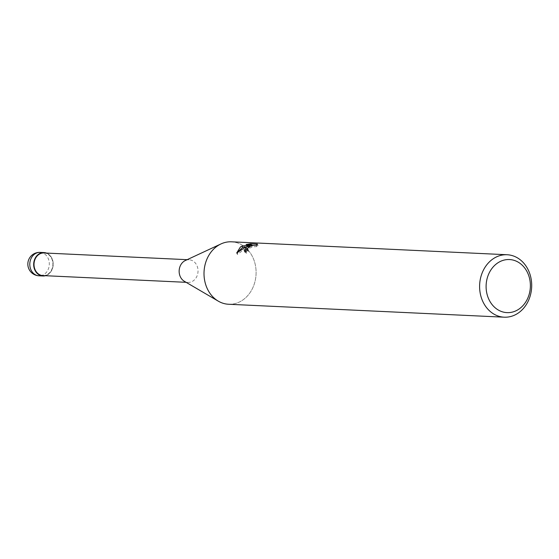 <?xml version="1.0" encoding="UTF-8"?>
<svg xmlns="http://www.w3.org/2000/svg" width="559" height="559" viewBox="0 0 559 559"><rect width="100%" height="100%" fill="white"/><g stroke="black" fill="none" stroke-linecap="round" stroke-linejoin="round"><path stroke-width="0.42" stroke-dasharray="2.79 2.1" d="M46.208 253.066A11.641 9.699 -87.3 0 1 53.091 262.828A11.641 9.699 -87.3 0 1 48.13 274.371A11.641 9.699 -87.3 0 1 45.146 275.699A11.641 9.699 -87.3 0 0 48.13 274.371A11.641 9.699 -87.3 0 0 53.091 262.828A11.641 9.699 -87.3 0 0 46.201 253.066M185.302 260.536A11.327 9.44 -87.3 0 1 189.117 259.767A11.327 9.44 -87.3 0 1 197.795 268.383A11.327 9.44 -87.3 0 1 193.148 280.911A11.327 9.44 -87.3 0 1 188.055 282.407A11.327 9.44 -87.3 0 1 184.33 281.282M43.972 252.961A11.327 9.44 -87.3 0 1 52.651 261.57A11.327 9.44 -87.3 0 1 48.004 274.099A11.327 9.44 -87.3 0 1 42.91 275.594M220.826 244.01L221.001 243.927A31.255 26.035 -87.3 0 1 253.737 259.537A31.255 26.035 -87.3 0 1 242.634 300.134A31.255 26.035 -87.3 0 1 228.589 304.257M231.524 241.809A31.255 26.035 -87.3 0 1 255.456 265.574A31.255 26.035 -87.3 0 1 242.634 300.134A31.255 26.035 -87.3 0 1 218.317 301.161A31.255 26.035 -87.3 0 1 204.014 274.141A31.255 26.035 -87.3 0 1 217.479 245.939M244.849 251.536L244.968 252.354L246.554 253.199A29.697 24.736 -87.3 0 1 248.699 251.026L247.805 250.642L247.735 250.069L249.468 248.203L252.996 246.778L256.923 246.603L258.062 245.492M248.699 251.026L248.063 249.656M237.673 252.179L237.379 254.401L243.41 250.034L250.18 246.903L249.894 246.274M237.379 254.401L236.716 252.975M251.809 245.191L246.75 245.939L252.277 246.198L246.156 246.917M252.277 246.198L251.955 245.513M246.75 245.939L246.107 244.556M251.25 245.17L251.068 244.786M250.18 246.903L247.211 248.42M257.399 244.066L258.062 245.485L253.024 245.254M256.923 246.603L256.288 245.226M246.554 253.199L245.904 251.802M46.467 253.073A11.718 9.762 -87.3 0 1 53.168 262.968A11.718 9.762 -87.3 0 1 48.158 274.441A11.718 9.762 -87.3 0 1 45.405 275.713M40.108 252.388A11.725 9.762 -87.3 0 1 49.08 261.298A11.725 9.762 -87.3 0 1 44.273 274.259A11.725 9.762 -87.3 0 1 39.011 275.804M187.153 259.676L189.117 259.767M247.553 250.125L247.763 250.572M244.318 250.97L244.961 252.354M186.091 282.316L188.055 282.407"/><path stroke-width="0.84" d="M46.201 253.066A11.641 9.699 -87.3 0 0 38.76 254.184A11.641 9.699 -87.3 0 0 34.295 268.348A11.641 9.699 -87.3 0 0 45.139 275.699A11.641 9.699 -87.3 0 1 34.295 268.348A11.641 9.699 -87.3 0 1 38.76 254.184A11.641 9.699 -87.3 0 1 46.208 253.066M218.15 301.07L184.33 281.282A11.327 9.44 -87.3 0 1 179.146 271.492A11.327 9.44 -87.3 0 1 184.03 261.263A11.327 9.44 -87.3 0 1 185.302 260.536L220.826 244.01M186.091 282.316L42.91 275.594A11.327 9.44 -87.3 0 1 34.239 266.978A11.327 9.44 -87.3 0 1 38.885 254.457A11.327 9.44 -87.3 0 1 43.972 252.961L187.153 259.676M504.19 317.191A31.255 26.035 -87.3 0 1 480.251 293.426A31.255 26.035 -87.3 0 1 493.073 258.866A31.255 26.035 -87.3 0 1 507.118 254.743A31.255 26.035 -87.3 0 1 531.05 278.508A31.255 26.035 -87.3 0 1 518.228 313.068A31.255 26.035 -87.3 0 1 504.19 317.191L228.589 304.257A31.255 26.035 -87.3 0 1 204.657 280.492A31.255 26.035 -87.3 0 1 217.479 245.932A31.255 26.035 -87.3 0 1 221.001 243.927M256.288 245.226L252.361 245.408L248.839 246.847L247.134 249.209L248.063 249.656A31.255 26.035 92.7 0 0 245.904 251.802L244.325 250.97L246.274 247.288L249.552 245.541L245.457 247.246L236.716 252.975L240.398 247.008L242.012 246.072L251.634 244.814L246.107 244.556L250.586 243.745L257.399 244.066L256.281 245.226M217.479 245.932A31.255 26.035 -87.3 0 1 231.524 241.809L507.118 254.743M497.552 263.051A26.566 22.129 -87.3 0 1 527.633 272.862A26.566 22.129 -87.3 0 1 518.934 309.12A26.566 22.129 -87.3 0 1 488.852 299.31A26.566 22.129 -87.3 0 1 497.552 263.051M249.894 246.274L249.552 245.541M246.156 246.917L242.641 247.427L242.012 246.072M242.641 247.427L237.673 252.179M251.955 245.513L251.634 244.814M251.068 244.786L250.586 243.745M247.211 248.42L244.849 251.536M253.024 245.254L251.809 245.191M45.405 275.713A11.718 9.762 -87.3 0 1 42.896 275.985A11.718 9.762 -87.3 0 1 33.924 267.076A11.718 9.762 -87.3 0 1 38.725 254.114A11.718 9.762 -87.3 0 1 44 252.57A11.718 9.762 -87.3 0 1 46.467 253.073M42.896 275.985L39.011 275.804A11.725 9.762 -87.3 0 1 39.004 275.804A11.725 9.762 -87.3 0 1 30.032 266.895A11.725 9.762 -87.3 0 1 34.84 253.933A11.725 9.762 -87.3 0 1 40.108 252.388L40.108 252.388A11.725 11.725 0 0 0 28.278 267.286A11.725 11.725 0 0 0 39.004 275.804M247.134 249.209L247.553 250.125M44 252.57L40.108 252.388"/></g></svg>
